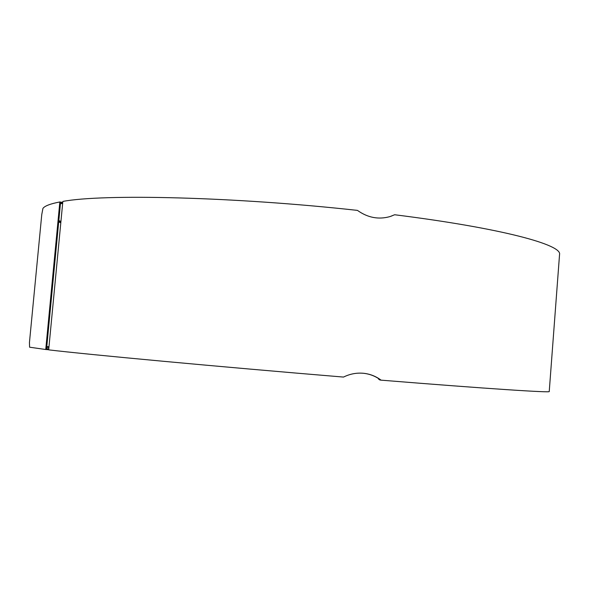 <?xml version="1.0" encoding="UTF-8"?>
<svg xmlns="http://www.w3.org/2000/svg" width="589" height="589" viewBox="0 0 589 589"><rect width="100%" height="100%" fill="white"/><g stroke="black" fill="none" stroke-linecap="round" stroke-linejoin="round"><path stroke-width="0.88" d="M29.457 342.489L29.583 347.193L45.743 349.513L59.842 201.961C50.396 203.772 44.764 205.914 42.938 208.388L41.767 214.536L29.45 342.496L29.575 346.788M48.909 347.488L46.715 347.37M381.083 380.155C376.106 376.423 370.525 374.155 364.333 373.374C357.17 372.542 350.234 373.779 343.512 377.07C218.674 366.741 87.437 354.49 48.681 349.859L62.846 201.431C102.56 193.818 233.737 196.689 357.442 210.391C367.83 217.775 378.756 219.822 390.205 216.516L394.652 214.749C502.446 228.26 562.414 244.921 559.55 254.507L549.235 391.523C551.304 392.87 490.004 388.983 381.083 380.155L379.853 379.986L378.447 378.97L379.397 379.102C374.781 375.973 369.701 374.059 364.149 373.352M392.009 215.868L390.014 216.583M60.814 222.745L58.694 221.972M48.769 348.946L46.583 348.776L60.52 202.866L62.684 203.198M48.983 346.73L46.789 346.612M46.781 346.685L48.975 346.803M379.316 379.044L378.447 378.97M48.769 348.924L46.59 348.666M45.743 349.513L48.696 349.741M58.826 220.603L60.939 221.427M394.652 214.749L391.84 215.846M59.842 201.961L62.758 202.41M60.881 222.097L58.76 221.28M60.431 203.801L62.662 203.36"/></g></svg>
